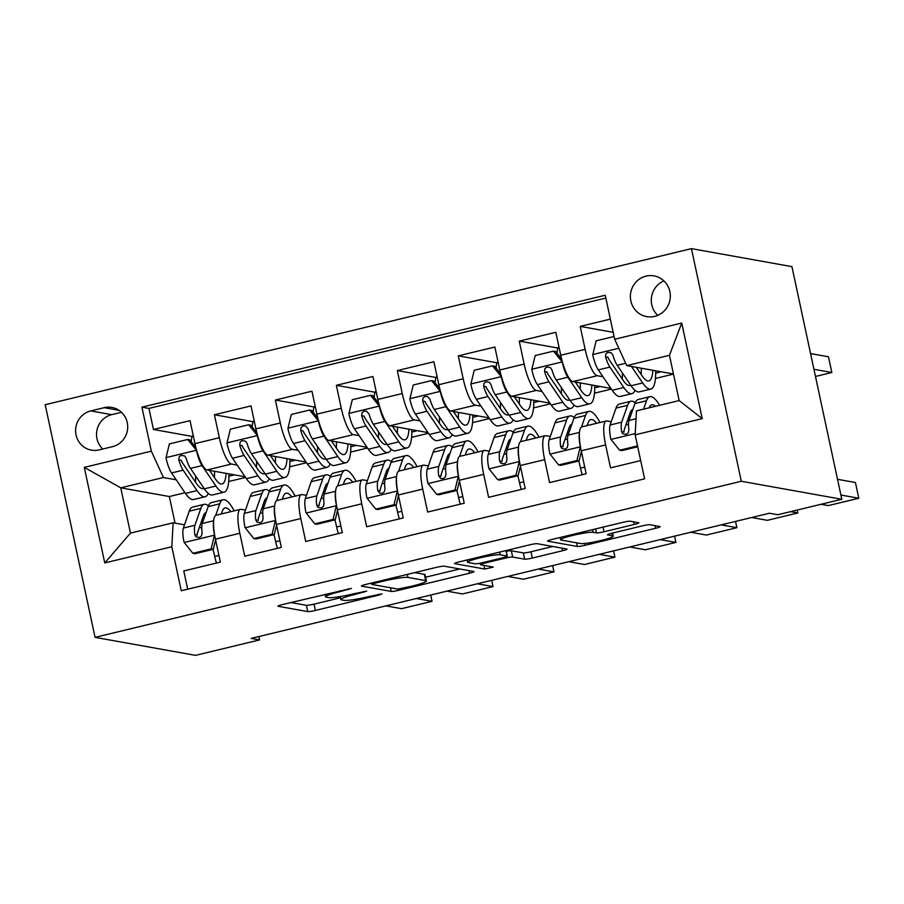 <?xml version="1.0" encoding="UTF-8"?>
<svg xmlns="http://www.w3.org/2000/svg" width="904" height="904" viewBox="0 0 904 904"><rect width="100%" height="100%" fill="white"/><g stroke="black" fill="none" stroke-linecap="round" stroke-linejoin="round"><path stroke-width="1.36" d="M351.419 588.391L282.5 604.55A6.351 0.655 167.9 0 0 277.935 606.177A6.351 0.655 167.9 0 0 278.161 606.29L307.755 611.59A6.351 0.655 167.9 0 0 315.383 610.437L378.957 595.081L381.996 593.871L368.425 596.663A20.306 2.091 167.9 0 1 344.017 600.346L341.554 599.894A20.306 2.091 167.9 0 1 340.853 599.533A20.306 2.091 167.9 0 1 355.441 594.335L366.708 591.126L353.136 593.917A20.306 2.091 167.9 0 1 328.728 597.601L326.265 597.16A20.306 2.091 167.9 0 1 325.564 596.787A20.306 2.091 167.9 0 1 340.153 591.589L351.419 588.391M646.032 276.138A20.69 19.956 -79.8 0 0 630.37 296.862A20.69 19.956 -79.8 0 0 646.699 316.615A20.69 19.956 -79.8 0 0 654.654 316.377A20.69 19.956 -79.8 0 0 670.316 295.642A20.69 19.956 -79.8 0 0 653.987 275.889A20.69 19.956 -79.8 0 0 646.032 276.138M663.898 280.895A20.69 19.956 -79.8 0 0 657.728 315.36M634.292 524.456A6.351 0.655 167.9 0 0 638.846 522.828A6.351 0.655 167.9 0 0 638.631 522.715L630.325 521.224A6.351 0.655 167.9 0 0 622.698 522.376L552.084 539.439A6.351 0.655 167.9 0 0 547.519 541.055A6.351 0.655 167.9 0 0 547.745 541.18L577.34 546.479A6.351 0.655 167.9 0 0 584.967 545.327L655.581 528.275A6.351 0.655 167.9 0 0 660.135 526.648A6.351 0.655 167.9 0 0 659.92 526.535L649.886 524.738A6.351 0.655 167.9 0 0 642.258 525.879L612.042 533.179A6.351 0.655 167.9 0 0 607.477 534.806A6.351 0.655 167.9 0 0 607.703 534.919L612.675 535.812A16.973 1.74 167.9 0 1 613.262 536.128A16.973 1.74 167.9 0 1 599.069 540.942A16.973 1.74 167.9 0 1 580.662 543.553L561.181 540.061A16.973 1.74 167.9 0 1 560.582 539.744A16.973 1.74 167.9 0 1 574.786 534.931A16.973 1.74 167.9 0 1 593.193 532.32L596.437 532.908A6.351 0.655 167.9 0 0 604.064 531.755L634.292 524.456L633.727 521.834M95.067 637.365L195.569 655.366L259.584 639.896L251.21 638.405L769.417 513.235L777.79 514.738L841.805 499.279L741.303 481.267L95.067 637.365L45.2 404.721L691.436 248.634L741.303 481.267M444.214 566.186A6.351 0.655 167.9 0 0 436.587 567.328L365.973 584.391A6.351 0.655 167.9 0 0 361.419 586.007A6.351 0.655 167.9 0 0 361.634 586.131L391.229 591.431A6.351 0.655 167.9 0 0 398.856 590.278L469.47 573.226A6.351 0.655 167.9 0 0 474.035 571.599A6.351 0.655 167.9 0 0 473.809 571.486L444.214 566.186M459.029 561.915L529.642 544.852A6.351 0.655 167.9 0 1 537.27 543.699L566.864 549.01A6.351 0.655 167.9 0 1 567.079 549.123A6.351 0.655 167.9 0 1 562.525 550.751L532.309 558.05A6.351 0.655 167.9 0 1 524.67 559.192L512.67 557.045A6.351 0.655 167.9 0 0 505.042 558.197L484.996 563.034A6.351 0.655 167.9 0 0 480.442 564.661A6.351 0.655 167.9 0 0 480.657 564.774L493.313 567.102L484.77 569.045L454.689 563.655A6.351 0.655 167.9 0 1 454.463 563.531A6.351 0.655 167.9 0 1 459.029 561.915M610.358 319.123L580.21 326.401L613.183 332.31M602.968 376.731L597.228 375.702A25.854 6.271 -103.6 0 1 585.137 349.351L560.74 355.238L555.824 332.299L519.246 341.124L558.028 348.074M542.004 391.455L536.253 390.426A25.854 6.271 -103.6 0 1 524.162 364.075L499.776 369.973L494.861 347.023L458.283 355.86L497.064 362.798M481.03 406.178L475.289 405.15A25.854 6.271 -103.6 0 1 463.198 378.799L438.813 384.697L433.897 361.747L397.319 370.583L436.09 377.522M420.066 420.902L414.326 419.874A25.854 6.271 -103.6 0 1 402.235 393.534L377.849 399.421L372.934 376.471L336.356 385.307L375.126 392.257M359.103 435.638L353.362 434.609A25.854 6.271 -103.6 0 1 341.271 408.258L316.886 414.145L311.959 391.195L275.381 400.031L314.163 406.981M298.139 450.361L292.399 449.333A25.854 6.271 -103.6 0 1 280.308 422.982L255.922 428.869L250.996 405.919L214.417 414.755L219.344 437.705A25.854 6.271 76.4 0 0 231.435 464.057L237.176 465.085M253.199 421.705L214.417 414.755M187.693 589.193L183.783 570.944L220.361 562.118L215.446 539.168A25.854 6.271 76.4 0 1 216.067 515.235L240.453 509.336A25.854 6.271 76.4 0 0 239.831 533.27L244.747 556.22L281.325 547.383L276.409 524.444A25.854 6.271 76.4 0 1 277.031 500.5L301.427 494.612A25.854 6.271 -103.6 0 1 302.106 494.601L306.433 495.369M301.427 494.612A25.854 6.271 -103.6 0 0 300.795 518.546L305.71 541.496L342.288 532.659L337.373 509.709A25.854 6.271 76.4 0 1 338.006 485.776L362.391 479.888A25.854 6.271 -103.6 0 1 363.069 479.877L367.397 480.645M362.391 479.888A25.854 6.271 -103.6 0 0 361.758 503.822L366.674 526.772L403.263 517.935L398.336 494.985A25.854 6.271 76.4 0 1 398.969 471.052L423.354 465.164A25.854 6.271 -103.6 0 1 424.032 465.153L428.36 465.922M423.354 465.164A25.854 6.271 -103.6 0 0 422.722 489.098L427.648 512.048L464.227 503.212L459.3 480.261A25.854 6.271 76.4 0 1 459.933 456.328L484.318 450.441A25.854 6.271 -103.6 0 1 484.996 450.418L489.324 451.198M484.318 450.441A25.854 6.271 -103.6 0 0 483.685 474.374L488.612 497.324L525.19 488.488L520.263 465.537A25.854 6.271 76.4 0 1 520.896 441.604L545.281 435.717A25.854 6.271 -103.6 0 1 545.959 435.694L550.287 436.474M545.281 435.717A25.854 6.271 -103.6 0 0 544.649 459.65L549.575 482.6L586.154 473.764L581.238 450.813A25.854 6.271 76.4 0 1 581.86 426.88L606.245 420.981A25.854 6.271 -103.6 0 1 606.923 420.97L611.262 421.75M560.74 355.238A25.854 6.271 76.4 0 0 572.842 381.59L610.912 388.415M499.776 369.973A25.854 6.271 76.4 0 0 511.867 396.314L549.937 403.139M438.813 384.697A25.854 6.271 76.4 0 0 450.904 411.049L488.974 417.863M377.849 399.421A25.854 6.271 76.4 0 0 389.94 425.773L428.01 432.587M316.886 414.145A25.854 6.271 76.4 0 0 328.977 440.497L367.047 447.31M255.922 428.869A25.854 6.271 76.4 0 0 268.013 455.22L306.083 462.034M99.124 449.898L112.537 446.655A20.035 19.334 -79.8 0 0 127.713 426.575A20.035 19.334 -79.8 0 0 111.893 407.433A20.035 19.334 -79.8 0 0 104.186 407.67L90.773 410.913A20.035 19.334 -79.8 0 0 75.597 430.993A20.035 19.334 -79.8 0 0 91.417 450.135A20.035 19.334 -79.8 0 0 99.124 449.898M614.675 339.26L681.74 323.056L702.227 418.631L635.162 434.824L636.472 410.879L679.153 400.574L669.446 355.295L626.766 365.611L614.675 339.26L605.239 295.246L141.905 407.162L151.341 451.175L163.432 477.515L176.212 479.809M635.162 434.824L644.597 478.837L181.263 590.753L171.828 546.739L104.762 562.932L84.275 467.368L151.341 451.175M628.517 424.835L626.088 424.405M567.542 439.57L565.124 439.129M506.579 454.294L504.161 453.853M445.615 469.018L443.197 468.577M384.652 483.742L382.234 483.301M323.688 498.466L321.259 498.036M605.838 298.06L148.934 408.416L153.454 429.479L190.032 420.642L194.959 443.593A25.854 6.271 76.4 0 0 207.05 469.944L245.12 476.77M262.725 513.189L260.295 512.76M245.47 510.105L241.142 509.325A25.854 6.271 76.4 0 0 240.453 509.336M606.245 420.981A25.854 6.271 -103.6 0 0 605.624 444.926L610.539 467.865L640.687 460.588M280.308 422.982L275.381 400.031M341.271 408.258L336.356 385.307M402.235 393.534L397.319 370.583M463.198 378.799L458.283 355.86M524.162 364.075L519.246 341.124M585.137 349.351L580.21 326.401M626.766 365.611L673.446 373.973M163.432 477.515L120.752 487.832L130.458 533.1L173.139 522.794L171.828 546.739M185.004 492.748L169.33 496.533L120.752 487.832L84.275 467.368M201.761 527.913L199.332 527.484M184.495 524.828L173.139 522.794M841.805 499.279L791.927 266.635L691.436 248.634M259.584 639.896L258.86 636.552M169.33 496.533L175.037 523.133M594.482 393.183L611.375 389.093M533.518 407.907L550.412 403.828M472.555 422.631L489.437 418.552M411.58 437.355L428.473 433.276M350.616 452.079L367.51 448M289.653 466.803L306.546 462.724M228.689 481.527L245.583 477.448M655.445 378.448L673.469 374.098M228.915 476.193L234.452 474.86M192.236 436.429L153.454 429.479M148.934 408.416L141.905 407.162M289.879 461.469L295.416 460.125M350.842 446.745L356.379 445.401M411.806 432.01L417.343 430.677M472.769 417.286L478.306 415.953M533.744 402.562L539.281 401.229M594.708 387.839L600.245 386.505M655.671 373.115L661.208 371.781M130.458 533.1L104.762 562.932M681.74 323.056L669.446 355.295M702.227 418.631L679.153 400.574M121.498 412.303L111.712 414.665A20.035 19.334 -79.8 0 0 97.203 429.163A20.035 19.334 -79.8 0 0 102.751 449.017M290.885 602.527L306.399 605.307A6.351 0.655 167.9 0 0 314.027 604.154L340.469 597.77M425.603 577.204L459.729 568.966M374.855 583.216L371.826 584.425L397.794 589.08L411.817 586.176A20.306 2.091 167.9 0 0 426.405 580.978A20.306 2.091 167.9 0 0 425.705 580.617L407.953 577.43A20.306 2.091 167.9 0 0 383.533 581.114L374.855 583.216L374.663 582.289M426.405 580.978L425.061 574.695A20.306 2.091 167.9 0 0 424.36 574.322L425.705 580.617M414.755 572.605L424.36 574.322M552.785 546.479L530.953 551.756L532.309 558.05M506.274 551.35A6.351 0.655 167.9 0 1 511.325 550.762L523.326 552.909A6.351 0.655 167.9 0 0 530.953 551.756M500.217 554.819A16.973 1.74 167.9 0 0 481.809 557.429A16.973 1.74 167.9 0 0 467.617 562.243A16.973 1.74 167.9 0 0 468.204 562.548L475.063 563.78A6.351 0.655 167.9 0 0 482.702 562.627L502.748 557.791A6.351 0.655 167.9 0 0 507.302 556.163A6.351 0.655 167.9 0 0 507.087 556.05L500.217 554.819L499.641 552.107M196.722 450.633L187.682 439.491L169.387 443.909L165.986 457.955A17.131 4.147 76.4 0 0 171.557 472.961L185.444 493.392A49.449 11.989 76.4 0 0 193.592 499.516L205.174 496.725A49.449 11.989 76.4 0 0 208.248 493.403M195.49 482.069A41.053 9.944 76.4 0 0 195.603 475.979M191.332 441.74A20.363 4.938 -103.6 0 1 193.219 435.479M196.473 450.587A17.131 4.147 76.4 0 0 202.033 465.605L215.92 486.024A49.449 11.989 76.4 0 0 224.079 492.16A49.449 11.989 76.4 0 0 228.881 473.854M209.558 470.396L215.333 478.905A41.053 9.944 76.4 0 0 222.101 483.99A41.053 9.944 76.4 0 0 226.056 473.346M187.682 439.491L189.851 439.875L195.863 447.457M224.079 492.16L212.496 494.951A49.449 11.989 -103.6 0 1 204.338 488.827L190.45 468.396A17.131 4.147 -103.6 0 1 186.1 458.136L184.653 455.955L181.06 455.333L179.139 456.927L178.789 459.91A17.131 4.147 76.4 0 0 183.139 470.17L197.027 490.589A49.449 11.989 76.4 0 0 205.174 496.725M203.942 488.239A41.053 9.944 -103.6 0 1 203.208 488.555A41.053 9.944 -103.6 0 1 196.439 483.47L182.552 463.04A8.724 2.113 -103.6 0 1 181.195 460.339L178.789 459.91M214.384 477.504A41.053 9.944 76.4 0 0 214.508 471.278M208.44 505.867A49.449 11.989 76.4 0 0 204.202 504.319L192.608 507.121A49.449 11.989 -103.6 0 0 189.252 511.189L183.365 528.072A17.131 4.147 -103.6 0 0 184.054 542.208L192.846 553.304L211.129 548.886L214.53 534.84A17.131 4.147 -103.6 0 1 213.593 521.687M221.356 513.958L222.282 511.302A41.053 9.944 -103.6 0 1 225.073 507.924A41.053 9.944 -103.6 0 1 230.859 511.653M416.371 598.504L432.044 601.318L430.699 595.047M215.717 515.359L219.74 503.822A49.449 11.989 -103.6 0 1 223.096 499.754A49.449 11.989 -103.6 0 1 234.215 510.85M385.884 605.872L401.557 608.674L432.044 601.318M213.005 549.349A41.053 9.944 -103.6 0 1 214.723 556.468A20.363 4.938 76.4 0 0 216.451 563.056M201.66 520.828A41.053 9.944 -103.6 0 1 202.643 522.422M192.846 553.304L195.015 553.7L213.31 549.282L211.129 548.886M215.593 539.857L213.31 549.282M204.202 504.319A49.449 11.989 76.4 0 0 200.835 508.387L194.948 525.269A17.131 4.147 76.4 0 0 194.823 534.727L195.976 536.863L199.479 537.473L201.468 535.891L202.146 532.964A17.131 4.147 -103.6 0 1 202.27 523.506L208.157 506.624A49.449 11.989 -103.6 0 1 211.513 502.556L223.096 499.754M194.823 534.727L197.242 535.157A8.724 2.113 -103.6 0 1 197.501 532.75L203.389 515.868A41.053 9.944 -103.6 0 1 206.101 512.511M257.685 435.909L248.645 424.767L230.35 429.185L226.949 443.231A17.131 4.147 76.4 0 0 232.52 458.238L246.408 478.668A49.449 11.989 76.4 0 0 254.555 484.793L266.149 482.001A49.449 11.989 76.4 0 0 269.211 478.679M256.453 467.345A41.053 9.944 76.4 0 0 256.578 461.255M252.295 427.016A20.363 4.938 -103.6 0 1 254.182 420.755M257.437 435.864A17.131 4.147 76.4 0 0 263.007 450.881L276.895 471.3A49.449 11.989 76.4 0 0 285.042 477.436A49.449 11.989 76.4 0 0 289.856 459.13M270.522 455.672L276.308 464.181A41.053 9.944 76.4 0 0 283.065 469.266A41.053 9.944 76.4 0 0 287.02 458.622M248.645 424.767L250.815 425.151L256.826 432.733M285.042 477.436L273.46 480.227A49.449 11.989 -103.6 0 1 265.301 474.103L251.425 453.672A17.131 4.147 -103.6 0 1 247.063 443.412L245.617 441.231L242.023 440.61L240.102 442.203L239.752 445.186A17.131 4.147 76.4 0 0 244.103 455.435L257.99 475.866A49.449 11.989 76.4 0 0 266.149 482.001M264.906 473.515A41.053 9.944 -103.6 0 1 264.171 473.832A41.053 9.944 -103.6 0 1 257.403 468.747L243.515 448.316A8.724 2.113 -103.6 0 1 242.159 445.615L239.752 445.186M275.358 462.78A41.053 9.944 76.4 0 0 275.471 456.554M318.649 421.185L309.609 410.043L291.314 414.45L287.913 428.507A17.131 4.147 76.4 0 0 293.484 443.514L307.371 463.944A49.449 11.989 76.4 0 0 315.53 470.069L327.112 467.266A49.449 11.989 76.4 0 0 330.175 463.955M317.417 452.621A41.053 9.944 76.4 0 0 317.541 446.531M313.259 412.292A20.363 4.938 -103.6 0 1 315.146 406.032M318.4 421.14A17.131 4.147 76.4 0 0 323.971 436.146L337.859 456.576A49.449 11.989 76.4 0 0 346.006 462.701A49.449 11.989 76.4 0 0 350.82 444.406M331.486 440.949L337.271 449.446A41.053 9.944 76.4 0 0 344.04 454.531A41.053 9.944 76.4 0 0 347.983 443.898M309.609 410.043L311.79 410.427L317.79 418.01M346.006 462.701L334.423 465.503A49.449 11.989 -103.6 0 1 326.276 459.379L312.388 438.948A17.131 4.147 -103.6 0 1 308.038 428.688L305.462 425.886L302.987 425.886L301.077 427.479L300.716 430.462A17.131 4.147 76.4 0 0 305.066 440.711L318.954 461.142A49.449 11.989 76.4 0 0 327.112 467.266M325.869 458.791A41.053 9.944 -103.6 0 1 325.135 459.096A41.053 9.944 -103.6 0 1 318.366 454.011L304.478 433.592A8.724 2.113 -103.6 0 1 303.122 430.892L300.716 430.462M336.322 448.056A41.053 9.944 76.4 0 0 336.435 441.83M379.612 406.461L370.572 395.308L352.277 399.726L348.887 413.772A17.131 4.147 76.4 0 0 354.447 428.79L368.335 449.22A49.449 11.989 76.4 0 0 376.493 455.345L388.076 452.542A49.449 11.989 76.4 0 0 391.149 449.231M378.38 437.898A41.053 9.944 76.4 0 0 378.505 431.807M374.222 397.557A20.363 4.938 -103.6 0 1 376.109 391.296M379.364 406.416A17.131 4.147 76.4 0 0 384.934 421.422L398.822 441.853A49.449 11.989 76.4 0 0 406.969 447.977A49.449 11.989 76.4 0 0 411.783 429.682M392.449 426.213L398.235 434.722A41.053 9.944 76.4 0 0 405.003 439.807A41.053 9.944 76.4 0 0 408.947 429.174M370.572 395.308L372.753 395.703L378.753 403.286M406.969 447.977L395.387 450.78A49.449 11.989 -103.6 0 1 387.24 444.655L373.352 424.225A17.131 4.147 -103.6 0 1 369.001 413.964L366.425 411.15L363.962 411.15L362.041 412.744L361.679 415.727A17.131 4.147 76.4 0 0 366.03 425.987L379.917 446.418A49.449 11.989 76.4 0 0 388.076 452.542M386.844 444.067A41.053 9.944 -103.6 0 1 386.098 444.372A41.053 9.944 -103.6 0 1 379.33 439.287L365.442 418.857A8.724 2.113 -103.6 0 1 364.097 416.168L361.679 415.727M397.285 433.332A41.053 9.944 76.4 0 0 397.398 427.106M440.576 391.737L431.536 380.584L413.252 385.002L409.851 399.048A17.131 4.147 76.4 0 0 415.411 414.066L429.298 434.485A49.449 11.989 76.4 0 0 437.457 440.621L449.039 437.818A49.449 11.989 76.4 0 0 452.113 434.508M439.344 423.162A41.053 9.944 76.4 0 0 439.468 417.083M435.186 382.833A20.363 4.938 -103.6 0 1 437.073 376.572M440.327 391.692A17.131 4.147 76.4 0 0 445.898 406.698L459.786 427.129A49.449 11.989 76.4 0 0 467.944 433.253A49.449 11.989 76.4 0 0 472.747 414.959M453.412 411.489L459.198 419.998A41.053 9.944 76.4 0 0 465.967 425.083A41.053 9.944 76.4 0 0 469.922 414.45M431.536 380.584L433.717 380.979L439.717 388.562M467.944 433.253L456.351 436.056A49.449 11.989 -103.6 0 1 448.203 429.92L434.315 409.501A17.131 4.147 -103.6 0 1 429.965 399.24L427.4 396.427L424.925 396.427L423.004 398.02L422.654 401.003A17.131 4.147 76.4 0 0 427.004 411.263L440.892 431.694A49.449 11.989 76.4 0 0 449.039 437.818M447.808 429.343A41.053 9.944 -103.6 0 1 447.062 429.649A41.053 9.944 -103.6 0 1 440.304 424.564L426.417 404.133A8.724 2.113 -103.6 0 1 425.061 401.444L422.654 401.003M458.249 418.597A41.053 9.944 76.4 0 0 458.362 412.382M269.403 491.143A49.449 11.989 76.4 0 0 265.166 489.595L253.583 492.397A49.449 11.989 -103.6 0 0 250.227 496.454L244.34 513.348A17.131 4.147 -103.6 0 0 245.018 527.484L253.809 538.581L272.093 534.162L275.494 520.116A17.131 4.147 -103.6 0 1 274.556 506.963M282.319 499.223L283.246 496.578A41.053 9.944 -103.6 0 1 286.037 493.2A41.053 9.944 -103.6 0 1 291.822 496.929M477.335 583.781L493.008 586.594L491.663 580.323M276.68 500.635L280.703 489.098A49.449 11.989 -103.6 0 1 284.059 485.03A49.449 11.989 -103.6 0 1 295.179 496.126M446.858 591.148L462.532 593.951L493.008 586.594M273.968 534.626A41.053 9.944 -103.6 0 1 275.686 541.745A20.363 4.938 76.4 0 0 277.415 548.332M262.623 506.093A41.053 9.944 -103.6 0 1 263.618 507.698M253.809 538.581L255.979 538.976L274.274 534.558L272.093 534.162M276.556 525.122L274.274 534.558M265.166 489.595A49.449 11.989 76.4 0 0 261.81 493.663L255.922 510.545A17.131 4.147 76.4 0 0 255.798 520.003L256.951 522.139L260.442 522.738L262.431 521.156L263.109 518.241A17.131 4.147 -103.6 0 1 263.233 508.782L269.121 491.889A49.449 11.989 -103.6 0 1 272.477 487.832L284.059 485.03M255.798 520.003L258.205 520.433A8.724 2.113 -103.6 0 1 258.465 518.026L264.352 501.144A41.053 9.944 -103.6 0 1 267.064 497.788M330.378 476.419A49.449 11.989 76.4 0 0 326.129 474.871L314.547 477.674A49.449 11.989 -103.6 0 0 311.191 481.73L305.303 498.624A17.131 4.147 -103.6 0 0 305.981 512.749L314.773 523.857L333.056 519.438L336.457 505.392A17.131 4.147 -103.6 0 1 335.52 492.239M343.294 484.499L344.209 481.855A41.053 9.944 -103.6 0 1 347 478.476A41.053 9.944 -103.6 0 1 352.786 482.205M538.298 569.057L553.971 571.87L552.626 565.599M337.644 485.911L341.667 474.374A49.449 11.989 -103.6 0 1 345.023 470.306A49.449 11.989 -103.6 0 1 356.142 481.403M507.822 576.424L523.495 579.227L553.971 571.87M334.943 519.902A41.053 9.944 -103.6 0 1 336.65 527.009A20.363 4.938 76.4 0 0 338.378 533.609M323.587 491.369A41.053 9.944 -103.6 0 1 324.581 492.962M314.773 523.857L316.954 524.241L335.237 519.834L333.056 519.438M337.52 510.398L335.237 519.834M326.129 474.871A49.449 11.989 76.4 0 0 322.773 478.939L316.886 495.821A17.131 4.147 76.4 0 0 316.762 505.279L317.914 507.415L321.406 508.014L323.395 506.432L324.073 503.505A17.131 4.147 -103.6 0 1 324.197 494.059L330.084 477.165A49.449 11.989 -103.6 0 1 333.44 473.108L345.023 470.306M316.762 505.279L319.168 505.709A8.724 2.113 -103.6 0 1 319.428 503.302L325.316 486.42A41.053 9.944 -103.6 0 1 328.039 483.052M391.342 461.695A49.449 11.989 76.4 0 0 387.093 460.147L375.51 462.938A49.449 11.989 -103.6 0 0 372.154 467.006L366.267 483.9A17.131 4.147 -103.6 0 0 366.945 498.025L375.736 509.133L394.031 504.714L397.432 490.669A17.131 4.147 -103.6 0 1 396.494 477.515M404.257 469.775L405.184 467.119A41.053 9.944 -103.6 0 1 407.964 463.752A41.053 9.944 -103.6 0 1 413.749 467.481M599.262 554.333L614.935 557.135L613.59 550.875M398.607 471.187L402.63 459.65A49.449 11.989 -103.6 0 1 405.986 455.582A49.449 11.989 -103.6 0 1 417.106 466.667M568.785 561.689L584.459 564.503L614.935 557.135M395.907 505.178A41.053 9.944 -103.6 0 1 397.624 512.285A20.363 4.938 76.4 0 0 399.342 518.885M384.55 476.645A41.053 9.944 -103.6 0 1 385.545 478.239M375.736 509.133L377.917 509.517L396.201 505.099L394.031 504.714M398.483 495.674L396.201 505.099M387.093 460.147A49.449 11.989 76.4 0 0 383.737 464.215L377.849 481.097A17.131 4.147 76.4 0 0 377.725 490.556L379.929 493.301L382.381 493.29L384.358 491.708L385.036 488.781A17.131 4.147 -103.6 0 1 385.161 479.335L391.048 462.441A49.449 11.989 -103.6 0 1 394.404 458.373L405.986 455.582M377.725 490.556L380.132 490.985A8.724 2.113 -103.6 0 1 380.392 488.578L386.279 471.685A41.053 9.944 -103.6 0 1 389.002 468.328M452.305 446.971A49.449 11.989 76.4 0 0 448.056 445.423L436.474 448.214A49.449 11.989 -103.6 0 0 433.118 452.282L427.23 469.165A17.131 4.147 -103.6 0 0 427.908 483.301L436.7 494.409L454.994 489.991L458.396 475.945A17.131 4.147 -103.6 0 1 457.458 462.791M465.221 455.051L466.148 452.395A41.053 9.944 -103.6 0 1 468.927 449.028A41.053 9.944 -103.6 0 1 474.724 452.757M660.236 539.609L675.909 542.411L674.565 536.151M459.571 456.463L463.605 444.915A49.449 11.989 -103.6 0 1 466.961 440.858A49.449 11.989 -103.6 0 1 478.069 451.943M629.749 546.965L645.422 549.779L675.909 542.411M456.87 490.454A41.053 9.944 -103.6 0 1 458.588 497.562A20.363 4.938 76.4 0 0 460.305 504.161M445.514 461.921A41.053 9.944 -103.6 0 1 446.508 463.515M436.7 494.409L438.881 494.793L457.164 490.375L454.994 489.991M459.447 480.951L457.164 490.375M448.056 445.423A49.449 11.989 76.4 0 0 444.7 449.48L438.813 466.374A17.131 4.147 76.4 0 0 438.689 475.832L440.892 478.578L443.344 478.566L445.322 476.984L446 474.058A17.131 4.147 -103.6 0 1 446.124 464.599L452.011 447.717A49.449 11.989 -103.6 0 1 455.379 443.649L466.961 440.858M438.689 475.832L441.095 476.261A8.724 2.113 -103.6 0 1 441.355 473.854L447.243 456.961A41.053 9.944 -103.6 0 1 449.966 453.605M501.539 377.013L492.499 365.86L474.216 370.278L470.814 384.324A17.131 4.147 76.4 0 0 476.385 399.342L490.273 419.761A49.449 11.989 76.4 0 0 498.42 425.897L510.003 423.095A49.449 11.989 76.4 0 0 513.077 419.784M500.319 408.438A41.053 9.944 76.4 0 0 500.432 402.348M496.149 368.109A20.363 4.938 -103.6 0 1 498.036 361.849M501.291 376.968A17.131 4.147 76.4 0 0 506.861 391.974L520.749 412.405A49.449 11.989 76.4 0 0 528.908 418.529A49.449 11.989 76.4 0 0 533.71 400.235M514.376 396.766L520.162 405.274A41.053 9.944 76.4 0 0 526.93 410.359A41.053 9.944 76.4 0 0 530.885 399.726M492.499 365.86L494.68 366.256L500.68 373.838M528.908 418.529L517.325 421.332A49.449 11.989 -103.6 0 1 509.167 415.196L495.279 394.777A17.131 4.147 -103.6 0 1 490.928 384.516L489.482 382.324L485.889 381.703L483.968 383.296L483.617 386.279A17.131 4.147 76.4 0 0 487.968 396.54L501.856 416.97A49.449 11.989 76.4 0 0 510.003 423.095M508.771 414.608A41.053 9.944 -103.6 0 1 508.037 414.925A41.053 9.944 -103.6 0 1 501.268 409.84L487.38 389.409A8.724 2.113 -103.6 0 1 486.024 386.709L483.617 386.279M519.212 403.873A41.053 9.944 76.4 0 0 519.325 397.658M513.269 432.248A49.449 11.989 76.4 0 0 509.02 430.699L497.437 433.491A49.449 11.989 -103.6 0 0 494.081 437.559L488.194 454.441A17.131 4.147 -103.6 0 0 488.872 468.577L497.663 479.685L515.958 475.267L519.359 461.221A17.131 4.147 -103.6 0 1 518.421 448.056M526.184 440.327L527.111 437.672A41.053 9.944 -103.6 0 1 529.891 434.293A41.053 9.944 -103.6 0 1 535.688 438.033M721.2 524.885L736.873 527.687L735.528 521.416M520.546 441.74L524.569 430.191A49.449 11.989 -103.6 0 1 527.925 426.134A49.449 11.989 -103.6 0 1 539.033 437.22M690.712 532.241L706.386 535.055L736.873 527.687M517.834 475.73A41.053 9.944 -103.6 0 1 519.551 482.838A20.363 4.938 76.4 0 0 521.28 489.437M506.477 447.197A41.053 9.944 -103.6 0 1 507.472 448.791M497.663 479.685L499.844 480.069L518.139 475.651L515.958 475.267M520.41 466.227L518.139 475.651M509.02 430.699A49.449 11.989 76.4 0 0 505.664 434.756L499.776 451.65A17.131 4.147 76.4 0 0 499.652 461.096L500.805 463.232L504.308 463.842L506.285 462.26L506.974 459.334A17.131 4.147 -103.6 0 1 507.099 449.876L512.986 432.993A49.449 11.989 -103.6 0 1 516.342 428.925L527.925 426.134M499.652 461.096L502.059 461.537A8.724 2.113 -103.6 0 1 502.319 459.119L508.206 442.237A41.053 9.944 -103.6 0 1 510.929 438.881M562.514 362.278L553.463 351.136L535.179 355.554L531.778 369.6A17.131 4.147 76.4 0 0 537.349 384.607L551.237 405.037A49.449 11.989 76.4 0 0 559.384 411.162L570.966 408.371A49.449 11.989 76.4 0 0 574.04 405.048M561.282 393.715A41.053 9.944 76.4 0 0 561.395 387.624M557.113 353.385A20.363 4.938 -103.6 0 1 559 347.125M562.265 362.244A17.131 4.147 76.4 0 0 567.825 377.25L581.713 397.681A49.449 11.989 76.4 0 0 589.871 403.805A49.449 11.989 76.4 0 0 594.674 385.511M575.351 382.042L581.125 390.551A41.053 9.944 76.4 0 0 587.894 395.636A41.053 9.944 76.4 0 0 591.849 385.002M553.463 351.136L555.644 351.532L561.655 359.114M589.871 403.805L578.289 406.597A49.449 11.989 -103.6 0 1 570.13 400.472L556.242 380.042A17.131 4.147 -103.6 0 1 551.892 369.792L550.446 367.6L546.852 366.979L544.931 368.572L544.581 371.555A17.131 4.147 76.4 0 0 548.931 381.816L562.819 402.246A49.449 11.989 76.4 0 0 570.966 408.371M569.735 399.884A41.053 9.944 -103.6 0 1 569 400.201A41.053 9.944 -103.6 0 1 562.231 395.116L548.344 374.685A8.724 2.113 -103.6 0 1 546.988 371.985L544.581 371.555M580.176 389.149A41.053 9.944 76.4 0 0 580.3 382.934M574.232 417.512A49.449 11.989 76.4 0 0 569.983 415.964L558.401 418.767A49.449 11.989 -103.6 0 0 555.045 422.835L549.157 439.717A17.131 4.147 -103.6 0 0 549.835 453.853L558.627 464.95L576.921 460.531L580.323 446.486A17.131 4.147 -103.6 0 1 579.385 433.332M587.148 425.603L588.075 422.948A41.053 9.944 -103.6 0 1 590.866 419.569A41.053 9.944 -103.6 0 1 596.651 423.309M790.537 511.653L797.836 512.963L797.204 510.048M581.509 427.016L585.532 415.467A49.449 11.989 -103.6 0 1 588.888 411.399A49.449 11.989 -103.6 0 1 600.007 422.496M751.676 517.517L767.349 520.331L797.836 512.963M578.797 460.995A41.053 9.944 -103.6 0 1 580.515 468.114A20.363 4.938 76.4 0 0 582.244 474.702M567.441 432.474A41.053 9.944 -103.6 0 1 568.435 434.067M558.627 464.95L560.808 465.345L579.102 460.927L576.921 460.531M581.385 451.503L579.102 460.927M569.983 415.964A49.449 11.989 76.4 0 0 566.627 420.032L560.74 436.926A17.131 4.147 76.4 0 0 560.616 446.373L561.768 448.508L565.271 449.118L567.26 447.536L567.938 444.61A17.131 4.147 -103.6 0 1 568.062 435.152L573.95 418.269A49.449 11.989 -103.6 0 1 577.306 414.201L588.888 411.399M560.616 446.373L563.034 446.813A8.724 2.113 -103.6 0 1 563.282 444.395L569.17 427.513A41.053 9.944 -103.6 0 1 571.893 424.157M614.087 336.491L596.143 340.831L592.741 354.876A17.131 4.147 76.4 0 0 598.312 369.883L612.2 390.313A49.449 11.989 76.4 0 0 620.347 396.438L631.93 393.647A49.449 11.989 76.4 0 0 635.004 390.325M622.246 378.991A41.053 9.944 76.4 0 0 622.37 372.9M631.467 366.448L642.676 382.946A49.449 11.989 76.4 0 0 650.835 389.082A49.449 11.989 76.4 0 0 655.637 370.776M813.939 369.284L831.838 372.493L828.471 356.775L810.56 353.566M636.314 367.318L642.089 375.827A41.053 9.944 76.4 0 0 648.857 380.912A41.053 9.944 76.4 0 0 652.812 370.278M650.835 389.082L639.252 391.873A49.449 11.989 -103.6 0 1 631.094 385.748L617.206 365.318A17.131 4.147 -103.6 0 1 612.856 355.069L611.409 352.876L607.816 352.255L605.895 353.848L605.544 356.831A17.131 4.147 76.4 0 0 609.895 367.092L623.783 387.511A49.449 11.989 76.4 0 0 631.93 393.647M630.698 385.161A41.053 9.944 -103.6 0 1 629.964 385.477A41.053 9.944 -103.6 0 1 623.195 380.392L609.307 359.962A8.724 2.113 -103.6 0 1 607.951 357.261L605.544 356.831M641.139 374.425A41.053 9.944 76.4 0 0 641.264 368.199M815.464 376.448L831.838 372.493M649.196 407.806A41.053 9.944 -103.6 0 1 651.829 404.845A41.053 9.944 -103.6 0 1 655.513 406.28M840.889 495.03L858.8 498.24L855.433 482.521L837.522 479.312M643.558 409.162L646.496 400.743A49.449 11.989 -103.6 0 1 649.852 396.675A49.449 11.989 -103.6 0 1 659.581 405.297M637.535 445.898L619.602 450.226L610.81 439.129A17.131 4.147 -103.6 0 1 610.121 424.993L616.008 408.111A49.449 11.989 -103.6 0 1 619.376 404.043L630.958 401.24A49.449 11.989 76.4 0 0 627.602 405.308L621.703 422.191A17.131 4.147 76.4 0 0 621.579 431.649L622.743 433.784L626.235 434.395L628.223 432.813L628.901 429.886A17.131 4.147 -103.6 0 1 629.026 420.428L634.913 403.546A49.449 11.989 -103.6 0 1 638.269 399.478L649.852 396.675M821.024 504.296L828.313 505.596L858.8 498.24M628.416 417.75A41.053 9.944 -103.6 0 1 629.399 419.343M619.602 450.226L621.771 450.621L637.727 446.768M635.196 402.788A49.449 11.989 76.4 0 0 630.958 401.24M621.579 431.649L623.997 432.078A8.724 2.113 -103.6 0 1 624.257 429.671L630.144 412.789A41.053 9.944 -103.6 0 1 632.856 409.433M597.228 375.702L572.842 381.59M536.253 390.426L511.867 396.314M475.289 405.15L450.904 411.049M414.326 419.874L389.94 425.773M353.362 434.609L328.977 440.497M292.399 449.333L268.013 455.22M231.435 464.057L207.05 469.944M239.831 533.27L215.446 539.168M605.624 444.926L581.238 450.813M544.649 459.65L520.263 465.537M483.685 474.374L459.3 480.261M422.722 489.098L398.336 494.985M361.758 503.822L337.373 509.709M300.795 518.546L276.409 524.444M219.344 437.705L194.959 443.593M111.712 414.665L90.773 410.913M119.045 410.337L104.186 407.67M339.949 590.674L340.153 591.589M363.487 591.476L363.668 592.346M355.249 593.408L355.441 594.335M378.776 594.222L378.957 595.081M314.027 604.154L315.383 610.437M306.399 605.307L307.755 611.59M348.198 588.741L348.379 589.611M468.905 570.605L469.47 573.226M398.596 589.08L398.856 590.278M390.438 587.758L391.229 591.431M407.297 574.402L407.953 577.43M383.341 580.198L383.533 581.114M561.96 548.129L562.525 550.751M523.326 552.909L524.67 559.192M511.325 550.762L512.67 557.045M504.839 557.226L505.042 558.197M484.804 562.118L484.996 563.034M483.99 565.373L484.77 569.045M505.912 550.592L507.087 556.05M603.07 527.122L604.064 531.755M595.589 528.93L596.437 532.908M592.617 529.642L593.193 532.32M612.11 533.168L612.675 535.812M655.016 525.653L655.581 528.275M584.56 543.473L584.967 545.327M576.549 542.807L577.34 546.479M196.247 450.316L166.076 457.605M197.027 490.589L185.444 493.392M215.92 486.024L204.338 488.827M183.139 470.17L171.557 472.961M202.033 465.605L190.45 468.396M184.269 542.479L214.44 535.191M218.937 555.452L214.723 556.468M208.157 506.624L219.74 503.822M189.252 511.189L200.835 508.387M202.27 523.506L213.66 520.749M183.365 528.072L194.948 525.269M257.211 435.592L227.04 442.881M257.99 475.866L246.408 478.668M276.895 471.3L265.301 474.103M244.103 455.435L232.52 458.238M263.007 450.881L251.425 453.672M318.174 420.857L288.003 428.157M318.954 461.142L307.371 463.944M337.859 456.576L326.276 459.379M305.066 440.711L293.484 443.514M323.971 436.146L312.388 438.948M379.149 406.133L348.967 413.422M379.917 446.418L368.335 449.22M398.822 441.853L387.24 444.655M366.03 425.987L354.447 428.79M384.934 421.422L373.352 424.225M440.112 391.409L409.93 398.698M440.892 431.694L429.298 434.485M459.786 427.129L448.203 429.92M427.004 411.263L415.411 414.066M445.898 406.698L434.315 409.501M245.233 527.755L275.415 520.467M279.901 540.728L275.686 541.745M269.121 491.889L280.703 489.098M250.227 496.454L261.81 493.663M263.233 508.782L274.624 506.025M244.34 513.348L255.922 510.545M306.196 513.031L336.378 505.743M340.864 525.992L336.65 527.009M330.084 477.165L341.667 474.374M311.191 481.73L322.773 478.939M324.197 494.059L335.587 491.301M305.303 498.624L316.886 495.821M367.16 498.307L397.342 491.019M401.828 511.268L397.624 512.285M391.048 462.441L402.63 459.65M372.154 467.006L383.737 464.215M385.161 479.335L396.562 476.577M366.267 483.9L377.849 481.097M428.123 483.583L458.305 476.295M462.791 496.545L458.588 497.562M452.011 447.717L463.605 444.915M433.118 452.282L444.7 449.48M446.124 464.599L457.526 461.854M427.23 469.165L438.813 466.374M501.076 376.685L470.894 383.974M501.856 416.97L490.273 419.761M520.749 412.405L509.167 415.196M487.968 396.54L476.385 399.342M506.861 391.974L495.279 394.777M489.098 468.86L519.269 461.571M523.755 481.821L519.551 482.838M512.986 432.993L524.569 430.191M494.081 437.559L505.664 434.756M507.099 449.876L518.489 447.13M488.194 454.441L499.776 451.65M562.039 361.962L531.857 369.25M562.819 402.246L551.237 405.037M581.713 397.681L570.13 400.472M548.931 381.816L537.349 384.607M567.825 377.25L556.242 380.042M550.061 454.124L580.232 446.836M584.73 467.097L580.515 468.114M573.95 418.269L585.532 415.467M555.045 422.835L566.627 420.032M568.062 435.152L579.453 432.406M549.157 439.717L560.74 436.926M618.799 348.255L592.832 354.526M623.783 387.511L612.2 390.313M642.676 382.946L631.094 385.748M609.895 367.092L598.312 369.883M625.692 363.272L617.206 365.318M611.025 439.4L635.229 433.558M634.913 403.546L646.496 400.743M616.008 408.111L627.602 405.308M629.026 420.428L636.043 418.733M610.121 424.993L621.703 422.191M325.022 594.278L325.564 596.787M340.209 596.572L340.853 599.533M371.397 583.08L371.668 584.346M480.126 563.192L480.442 564.661M467.131 559.96L467.617 562.243M506.104 550.547L507.302 556.163M560.107 537.496L560.582 539.744M612.607 533.044L613.262 536.128"/></g></svg>
